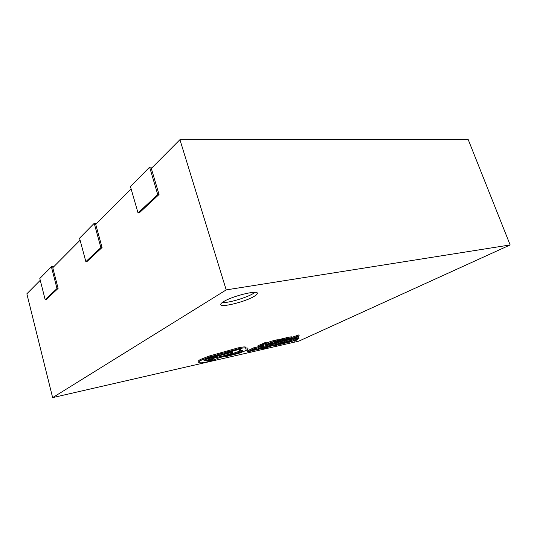 <?xml version="1.0" encoding="UTF-8"?>
<svg xmlns="http://www.w3.org/2000/svg" width="537" height="537" viewBox="0 0 537 537"><rect width="100%" height="100%" fill="white"/><g stroke="black" fill="none" stroke-linecap="round" stroke-linejoin="round"><path stroke-width="0.81" d="M223.647 301.613C221.506 302.908 220.532 303.915 220.72 304.62C221.022 307.822 245.073 301.848 254.014 296.444C256.418 295.048 257.525 293.961 257.344 293.189C257.404 289.906 232.266 296.129 223.647 301.613M222.143 302.613C228.178 303.096 246 297.907 253.122 293.611L255.035 292.343M276.877 343.982L269.668 346.6L271.876 345.116L270.588 345.412L268.305 347.103L263.768 348.674L276.877 343.982L276.595 343.103L271.776 344.794M268.185 346.117L266.782 346.707M271.876 345.116L271.601 344.23L269.413 345.197M263.627 347.077L262.969 347.244L262.687 346.358L258.968 347.144M255.887 348.453L255.854 349.003L252.437 349.782L254.612 348.741L259.089 347.533L258.807 346.633L253.867 347.741L247.141 350.983L247.416 351.876L252.544 350.708L253.303 350.346L253.142 349.815M271.89 343.344L267.265 344.284L271.487 342.331L276.676 341.076L277.642 340.619L277.347 339.713L270.849 341.351L266.721 342.975L265.379 343.861L265.701 344.814L271.024 343.754L271.89 343.344L271.608 342.445L269.775 342.955M298.787 341.156L510.15 244.939L226.205 289.899L52.633 397.628L298.787 341.156M264.043 345.197L260.217 346.056L266.446 343.076L266.157 342.156L257.894 345.808L258.183 346.721L263.251 345.58L264.043 345.197L263.781 344.358M284.523 339.042L279.696 340.116L272.615 343.465L277.622 342.338L274.622 342.814L281.14 340.565L277.804 341.31L280.086 340.236L284.523 339.042L284.234 338.135L277.481 340.122M274.823 341.384L272.326 342.572L272.615 343.465M291.719 337.746L286.49 338.599L279.368 341.941L286.436 340.109L291.719 337.746L291.349 336.793L286.194 337.699L284.368 338.565M281.482 339.928L281.005 340.149M299.176 335.766L287.322 340.149L291.423 338.76L295.162 337.921L294.128 338.619L295.404 338.33L299.176 335.766L298.887 334.88L291.638 337.484M263.472 346.587L263.754 347.473L263.472 346.587L263.909 346.298L269.279 344.781L269.561 345.667L264.191 347.184L263.754 347.473L265.359 347.392L263.143 348.144L261.586 348.023M284.751 341.72L280.086 342.774L273.219 345.989L278.065 344.882L275.166 345.358L280.69 343.552L278.247 343.915L280.462 342.881L284.751 341.72L284.469 340.847L279.804 341.894L276.683 343.365M291.719 340.438L286.651 341.29L279.757 344.492L286.604 342.707L291.719 340.438L291.356 339.512L286.375 340.418L284.597 341.243M281.677 342.606L281.341 342.76M298.934 338.505L288.705 342.452L291.43 341.391L295.055 340.565L294.054 341.23L295.29 340.948L298.934 338.505L298.659 337.645L291.631 340.163M248.087 349.037L245.543 348.963L246.047 348.224L245.577 347.929C244.429 347.741 241.992 348.05 238.267 348.869L209.302 357.078L200.348 360.602L198.294 362.2L202.409 362.133L202.187 362.462C202.355 362.784 203.751 362.643 206.383 362.059C211.088 360.911 215.048 359.595 218.27 358.119L232.313 353.883L232.608 353.151L219.566 356.991L215.626 357.454L205.543 360.575L203.973 360.461L205.262 359.461C208.564 357.924 212.659 356.561 217.545 355.387L220.801 354.85L235.374 350.319C238.817 349.574 240.623 349.419 240.791 349.862L239.415 351.03L242.905 350.648L241.751 351.487L225.298 356.769L239.025 353.252L246.141 350.48L248.087 349.037L247.805 348.11L245.959 347.936M241.321 350.634L232.434 353.581M239.932 349.621L239.133 350.097L239.415 351.03M232.608 353.151L232.326 352.218L204.865 359.669M246.047 348.224L245.288 346.989C244.14 346.795 241.704 347.103 237.978 347.916L209.014 356.112L200.066 359.636L198.012 361.247L198.294 362.2M40.262 280.307L26.85 293.813L52.633 397.628M80.087 240.207L52.767 267.721L58.103 288.416L46.236 299.465L45.155 299.619L39.805 278.502L51.384 266.761L54.009 266.466M131.095 188.849L95.747 224.446L102.077 247.503L87.014 261.519L85.846 261.647L79.55 238.2L94.217 223.332L97.069 223.11M510.15 244.939L468.123 139.372L179.929 139.68L151.327 168.477L159.039 194.495L139.311 212.853L138.043 212.941L130.444 186.594L149.622 167.155L152.723 167.067M226.205 289.899L179.929 139.68M159.039 194.495L157.737 194.569L138.043 212.941M157.737 194.569L149.622 167.155M102.077 247.503L100.875 247.624L85.846 261.647M100.875 247.624L94.217 223.332M58.103 288.416L57.003 288.564L45.155 299.619M57.003 288.564L51.384 266.761M266.446 343.076L265.197 343.358L264.902 342.438M265.197 343.358L258.183 346.721M277.642 340.619L271.138 342.264L265.661 344.774M278.421 341.962L278.247 341.418M281.14 340.565L280.972 340.035M279.696 340.116L279.408 339.209M286.852 338.726L281.361 341.297L289.201 338.854L290.222 338.135L286.852 338.726M279.368 341.941L279.133 341.217M286.49 338.599L286.194 337.699M286.087 339.082L287.449 338.592M292.598 338.303L295.618 337.625L297.612 336.337L292.598 338.303M297.928 336.048L297.639 335.155M294.128 338.619L293.987 338.182M295.618 337.625L295.471 337.182M253.303 350.346L249.41 351.232L255.854 349.003M259.089 347.533L254.149 348.647L253.867 347.741M254.149 348.647L247.416 351.876M261.593 347.426L257.988 348.56L260.962 348.03L254.471 350.158L259.069 349.218L262.17 347.748L262.969 347.251L261.593 347.426L261.311 346.526M257.149 349.171L260.311 348.338L257.149 349.171M258.814 348.164L258.68 347.728M257.988 348.56L257.82 348.016M261.694 348.365L260.821 348.775L260.714 348.439M260.821 348.775L266.439 347.217L266.849 346.929L265.896 346.701M265.983 346.969L269.561 345.667M275.689 344.251L275.414 343.371M270.588 345.412L270.306 344.526M268.305 347.103L268.03 346.231M264.519 348.325L264.399 347.956M263.768 348.674L263.613 348.177M278.844 344.519L278.683 344.009M281.475 343.183L281.321 342.687M280.086 342.774L279.804 341.894M273.219 345.989L273.051 345.452M287.006 341.398L281.683 343.868L289.282 341.498L290.262 340.814L287.006 341.398M279.757 344.492L279.542 343.814M286.651 341.29L286.375 340.418M286.516 341.626L287.389 341.31M292.564 340.948L295.491 340.283L297.424 339.062L292.564 340.948M297.733 338.78L297.451 337.921M294.054 341.23L293.92 340.827M295.491 340.283L295.357 339.867M209.027 360.716L214.209 358.783L212.612 358.931L207.423 360.871L209.027 360.716L208.846 360.092M245.577 347.929L245.288 346.989M221.996 353.614L221.7 352.655M219.566 356.991L219.284 356.051M205.543 360.575L205.262 359.629M232.957 354.44L232.682 353.521M268.983 344.11L268.755 343.385M275.689 340.982L275.4 340.069M271.138 342.264L270.849 341.351M267.003 343.881L266.721 342.975M291.638 337.686L291.349 336.793M289.121 338.015L288.832 337.115M286.154 340.042L285.879 339.183M289.201 338.854L289.007 338.25M254.954 349.835L254.833 349.433M263.143 348.144L262.895 347.352M268.205 345.922L267.929 345.036M265.976 346.519L265.694 345.633M264.191 347.184L263.909 346.298M266.929 347.634L266.748 347.05M265.077 348.218L264.936 347.788M291.638 340.377L291.356 339.512M289.201 340.713L288.926 339.84M286.328 342.646L286.067 341.834M289.282 341.498L289.094 340.935M238.267 348.869L237.978 347.916M227.44 351.809L227.144 350.849M220.358 353.957L220.069 352.99M209.302 357.078L209.014 356.112M200.348 360.602L200.066 359.636M215.626 357.454L215.344 356.508M241.751 351.487L241.482 350.614M229.762 355.172L229.614 354.682M229.38 355.246L229.245 354.789M225.715 356.461L225.54 355.883M254.471 350.158L254.283 349.553M225.298 356.769L225.07 356.018"/></g></svg>
